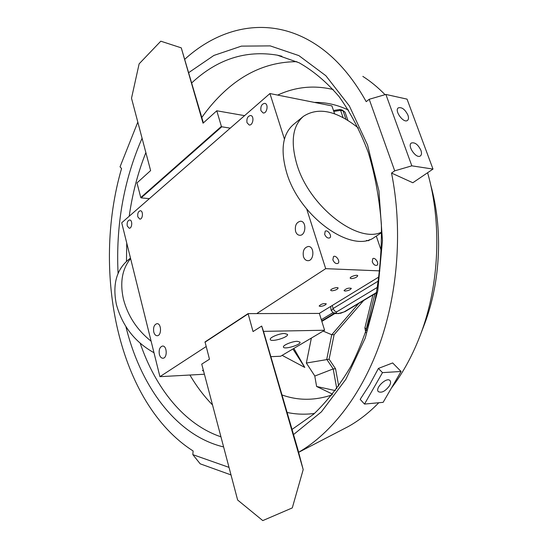 <?xml version="1.0" encoding="UTF-8"?>
<svg xmlns="http://www.w3.org/2000/svg" width="548" height="548" viewBox="0 0 548 548"><rect width="100%" height="100%" fill="white"/><g stroke="black" fill="none" stroke-linecap="round" stroke-linejoin="round"><path stroke-width="0.82" d="M229.009 467.375L192.834 454.648L193.108 450.963C118.299 403.273 91.386 272.212 121.553 168.537L120.033 166.832L137.815 122.101M184.717 59.328C221.186 26.023 270.417 15.577 314.538 43.621C334.396 56.184 351.617 75.521 366.194 101.647L369.208 99.277L394.711 170.846L411.829 165.839L385.881 94.434L369.208 99.277M385.881 94.434L407.048 99.133L432.995 169.079L411.829 165.839M192.834 454.648L200.205 463.834L231.003 474.911M364.509 404.075L383.134 402.335L401.061 371.462L382.483 372.633L364.509 404.075L360.166 399.362L369.722 384.573L378.408 368.42L392.656 362.94L401.061 371.462M407.938 115.148C408.815 117.69 408.657 119.45 407.472 120.43C403.568 123.677 394.012 110.504 398.341 107.846C401.835 106.935 405.034 109.367 407.938 115.148M420.912 150.303C421.844 153.036 421.659 154.92 420.364 155.94C416.247 159.146 406.863 145.604 411.397 143.001C414.891 142.117 418.062 144.549 420.912 150.303M378.408 368.42L382.483 372.633M389.484 385.744C390.738 383.484 390.923 381.778 390.046 380.627C387.025 376.558 374.722 388.073 378.305 391.621C381.641 393.217 385.36 391.265 389.484 385.744M432.995 169.079L412.829 182.751L391.532 173.065C402.492 227.523 398.314 290.104 380.387 342.048C362.29 393.937 331.739 433.167 298.605 452.292M394.711 170.846L391.532 173.065M341.685 429.975L348.398 426.495C359.043 420.528 369.181 412.61 378.805 402.739M391.416 388.066C403.239 372.613 413.028 354.556 420.775 333.903C439.393 284.467 441.996 223.029 427.604 172.73M385.039 94.674C378.004 87.433 370.606 81.344 362.838 76.391M372.928 294.94L364.893 327.93L365.79 332.691M331.999 394.937C314.778 400.691 298.146 400.711 282.104 394.992M314.401 102.408C325.964 102.202 337.342 104.771 348.535 110.121M338.691 386.052L335.561 368.783L329.108 359.2L334.116 334.691L363.666 300.475M335.561 368.783L333.191 368.914L326.738 359.31L331.746 334.746L358.741 303.421M336.767 388.724L333.191 368.914L314.86 376.038L306.353 363.043L311.367 338.061M329.108 359.2L306.353 363.043M334.116 334.691L331.746 334.746L323.156 331.088M314.778 376.058L316.614 386.484L335.376 390.601M292.92 348.973L304.777 367.427L293.858 348.418M366.626 330.286L366.352 328.841L374.914 293.755M364.893 327.93L366.352 328.841M282.124 355.357L304.777 367.427M332.615 394.17L316.614 386.484M191.793 82.844C217.289 59.143 245.799 49.916 277.309 55.163L299.098 62.773C313.312 70.822 326.594 82.042 338.952 96.427C350.521 112.539 360.303 131.239 368.297 152.522C375.058 175.011 379.408 198.821 381.36 223.974C381.833 249.436 379.778 274.582 375.188 299.4C369.222 323.539 361.153 345.802 350.98 366.18C339.815 385.1 327.362 401.122 313.607 414.233L292.063 429.413M220.94 436.811C184.368 424.549 155.55 388.306 140.226 343.315M126.465 261.43L126.746 243.038M129.218 216.227C132.328 193.903 137.877 172.689 145.864 152.577M142.076 138.24C123.745 180.313 115.744 225.372 118.08 273.418M125.917 326.656C140.439 386.121 176.251 435.667 223.618 446.942M293.55 434.564L321.388 411.87L345.891 379.25L365.208 338.157L377.757 290.933L382.463 240.695L378.935 190.916L367.544 145.021L349.343 105.922L325.868 75.734L298.893 55.615L270.205 45.888L241.421 46.128L213.905 55.437L188.718 72.631M430.714 185.06C443.017 228.489 440.743 280.953 424.714 323.573L423.405 327.005M140.768 197.547L141.131 197.876L221.776 126.78L221.392 126.41L140.768 197.547L136.993 182.909L150.618 170.592L131.513 98.263L139.124 63.849L160.797 41.189L181.265 47.854L203.39 122.882M149.392 198.643L141.131 197.876M181.265 47.854L203.048 123.197L216.775 110.785L221.392 126.41M244.566 115.649L216.775 110.785M221.776 126.78L230.235 128.143M248.011 313.703L205.027 341.925L209.48 359.221L201.739 364.132L237.633 500.016L262.773 520.6L292.29 507.907L303.195 469.602L261.697 326.06L253.039 331.561L248.093 313.614L319.361 313.422L324.594 330.239L263.492 331.369L261.697 326.06M324.594 330.239L280.624 356.248L271.013 356.652M303.195 469.602L297.776 449.161L263.492 331.369M284.563 333.479C279.206 333.458 269.438 337.541 270.253 339.438C270.568 342.596 288.645 337.335 287.536 334.41L284.563 333.479M297.256 341.315C292.139 341.336 282.652 345.274 283.432 347.035C283.727 349.953 301.085 344.836 300.037 342.137L297.256 341.315M381.394 251.053L376.305 236.113M334.616 113.833L331.91 105.901L269.924 93.544L284.439 139.11M319.258 313.422L379.113 276.829M206.103 346.583L159.927 376.668L204.411 374.236M159.927 376.668L121.711 222.776L269.924 93.544M306.702 209.028L325.697 268.664L379.839 270.883M325.697 268.664L256.786 313.559M203.548 370.962L202.507 370.612L203.24 369.811M320.272 306.428L319.135 306.017C321.169 303.962 323.546 303.229 326.266 303.825C325.546 305.154 323.553 306.024 320.272 306.428M331.869 290.817L330.725 290.372C330.156 289.008 337.917 286.583 338.116 288.063C337.369 289.502 335.287 290.419 331.869 290.817M345.117 291.077L344.021 290.652C346.069 288.501 348.501 287.727 351.309 288.344C350.562 289.769 348.494 290.68 345.117 291.077M351.323 278.644L350.206 278.185C349.617 276.774 357.508 274.24 357.734 275.774C356.96 277.288 354.823 278.247 351.323 278.644M127.239 225.982C126.828 222.577 127.629 220.57 129.664 219.967C132.705 219.885 132.226 228.543 129.212 228.235L127.239 225.982M137.822 216.857C137.397 213.391 138.233 211.35 140.336 210.747C143.453 210.685 142.912 219.453 139.815 219.118L137.822 216.857M247.011 122.725C246.477 118.512 247.682 116.108 250.614 115.512C254.567 115.84 253.066 125.752 249.189 124.985L247.011 122.725M260.951 110.71C260.403 106.394 261.663 103.942 264.718 103.353C268.773 103.75 267.109 113.806 263.136 112.963L260.951 110.71M159.358 354.405C158.687 349.788 159.728 347.007 162.482 346.055C167.106 345.432 167.606 358.173 162.948 358.234C161.283 358.214 160.084 356.933 159.358 354.405M303.462 256.67C302.523 250.902 304.147 247.497 308.325 246.47C314.716 246.244 314.196 261.088 307.825 260.684C305.798 260.547 304.346 259.204 303.462 256.67M153.762 332.026C153.104 327.382 154.159 324.594 156.94 323.669C161.509 323.135 161.79 335.766 157.201 335.732C155.598 335.691 154.454 334.451 153.762 332.026M295.598 231.427C294.687 225.605 296.338 222.2 300.551 221.214C306.825 221.145 305.942 235.846 299.708 235.284C297.797 235.119 296.427 233.832 295.598 231.427M372.243 261.807C373.517 264.602 375.079 265.759 376.914 265.28C379.579 263.931 375.243 256.937 372.784 258.615L372.243 261.807M366.468 240.456L368.694 240.702L369.379 239.675M324.642 234.325C326.012 237.291 327.697 238.483 329.711 237.894C332.472 236.339 327.745 229.304 325.211 231.194L324.642 234.325M332.862 259.848C334.205 262.8 335.876 263.992 337.883 263.424C340.733 261.903 336.116 254.704 333.485 256.567L332.862 259.848M332.704 312.682L335.924 313.107L336.732 311.839C335.143 311.641 333.951 310.531 333.157 308.503L331.28 310.709M376.592 292.474L344.219 311.839L340.493 313.326M330.663 306.448L331.033 309.928M303.037 116.662L293.529 124.451C282.542 134 280.24 150.001 286.604 172.469C299.324 216.871 352.145 254.156 374.455 237.311L375.435 236.674M381.634 232.119C357.926 244.031 309.243 206.562 296.906 164.475C290.378 141.85 292.564 125.787 303.476 116.299C318.367 106.764 336.671 110.675 358.385 128.04M130.609 258.601C122.17 268.869 119.779 282.384 123.423 299.126C127.848 315.984 137.082 330.012 151.125 341.219M153.981 352.72C134.863 342.062 122.341 326.012 116.416 304.572C112.429 285.015 116.265 270.219 127.931 260.177L130.479 258.081M277.678 95.085C295.53 86.81 314.045 84.961 333.211 89.543M314.497 413.445C305.188 414.678 296.071 414.357 287.159 412.473M296.831 61.684C270.027 61.746 245.867 71.72 224.351 91.605C216.145 99.174 208.63 107.792 201.822 117.457M189.923 375.031C196.485 386.258 204.014 396.231 212.521 404.945M204.938 342.247L248.011 313.936M345.952 119.217L343.069 110.833L342.205 109.997L339.733 109.511L340.589 110.347L343.069 110.833L345.076 112.21L347.898 120.396M333.801 111.443L340.589 110.347L343.089 117.615M378.538 280.919L333.157 308.503L332.204 305.503M336.732 311.839L377.531 287.262M344.219 311.839L345.055 311.606M340.835 313.1L338.15 313.62M339.26 313.326L335.65 313.627M336.76 313.333L335.924 313.107M321.313 319.696L332.807 312.757M334.198 313.415L321.703 320.943M348.398 426.495L298.619 452.333M277.309 55.163L281.898 56.252M424.714 323.573L420.775 333.903M248.093 313.614L205.027 341.925M333.485 110.504L339.733 109.511M342.205 109.997L345.076 112.21M330.978 309.757L333.04 312.901M376.531 292.783L344.987 311.648L338.301 313.62L333.15 312.963M334.855 313.566L321.84 321.395M374.455 237.311L381.641 232.633"/></g></svg>

